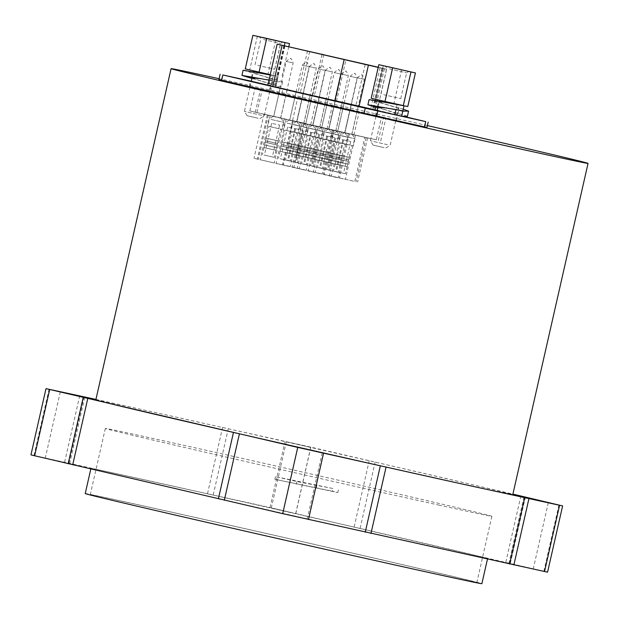 <?xml version="1.0" encoding="UTF-8"?>
<svg xmlns="http://www.w3.org/2000/svg" width="619" height="619" viewBox="0 0 619 619"><rect width="100%" height="100%" fill="white"/><g stroke="black" fill="none" stroke-linecap="round" stroke-linejoin="round"><path stroke-width="0.46" stroke-dasharray="3.1 2.32" d="M332.89 488.499L296.965 481.574L275.494 476.661L332.89 488.499L332.287 491.153L337.835 492.562L274.89 479.315L332.287 491.153M316.371 487.656L316.974 485.002M274.89 479.315L275.494 476.661M296.362 484.228L296.965 481.574M337.835 492.562L338.438 489.915M438.631 505.027A198.212 1.192 12.8 0 0 491.896 516.285A198.212 1.192 12.8 0 0 298.869 471.206A198.212 1.192 12.8 0 0 105.315 428.456A198.212 1.192 12.8 0 0 226.74 457.178A198.212 1.192 12.8 0 0 438.631 505.027M66.287 462.966L45.264 458.137L66.287 462.966M423.582 571.275A198.212 1.192 12.8 0 0 476.839 582.541A198.212 1.192 12.8 0 0 283.819 537.462A198.212 1.192 12.8 0 0 90.266 494.713A198.212 1.192 12.8 0 0 211.683 523.426A198.212 1.192 12.8 0 0 423.582 571.275M292.33 512.826L271.308 507.99L292.33 512.826M432.929 547.041A203.38 1.223 -167.2 0 1 215.513 497.947A203.38 1.223 -167.2 0 1 90.931 468.475A203.38 1.223 -167.2 0 1 289.522 512.346A203.38 1.223 -167.2 0 1 487.579 558.593A203.38 1.223 -167.2 0 1 432.929 547.041M30.95 454.888L270.023 507.557L547.56 572.18M303.844 518.366L282.821 513.538L303.844 518.366M529.887 568.219L508.864 563.391L529.887 568.219M95.937 399.417L153.272 412.061A213.795 1.284 -167.2 0 1 448.017 478.974A213.795 1.284 -167.2 0 1 512.787 494.651M95.821 399.913A213.795 1.284 -167.2 0 1 153.272 412.061L310.87 447.158L512.911 494.109M307.38 446.57L286.357 441.742L307.38 446.57M85.229 493.567A203.38 1.223 -167.2 0 1 283.827 537.431A203.38 1.223 -167.2 0 1 481.876 583.678M427.396 125.595A213.795 1.284 12.8 0 0 219.095 78.714M251.299 81.174L377.195 110.213M218.894 79.611L281.815 93.546L426.978 127.421M376.337 139.832L327.01 128.992L249.844 110.948L376.337 139.832L381.552 116.859L385.947 117.927L255.059 87.975L381.552 116.859M364.846 137.263L264.027 114.159L367.593 137.929L364.846 137.263L354.811 181.437L253.991 158.325L354.811 181.437M341.355 102.143L335.266 100.742L341.355 102.143M309.361 94.684L303.264 93.283L309.361 94.684M302.196 93.206L296.106 91.805L302.196 93.206M334.198 100.665L328.101 99.264L334.198 100.665M336.512 101.338L270.905 86.002L373.953 109.64L336.512 101.338L345.866 60.167M350.199 104.402L344.102 103.002L350.199 104.402M318.197 96.935L312.108 95.535L318.197 96.935M286.202 89.476L280.105 88.076L286.202 89.476M325.354 98.413L319.265 97.013L325.354 98.413M357.356 105.872L351.259 104.479L357.356 105.872M378.209 67.417L386.511 69.204L378.248 67.239M378.248 67.27L383.3 68.469L378.217 67.386M284.539 45.868L275.184 87.031M284.941 45.961L275.617 87.008M309.639 51.725L300.37 92.517M321.957 54.596L312.703 95.326M380.058 67.688L370.704 108.851M381.869 68.175L372.514 109.346M365.156 64.546L355.801 105.71M377.164 110.368L267.803 85.298M252.281 87.039L270.565 91.241L252.281 87.039M378.232 116.411L396.508 120.612L378.232 116.411M407.418 116.233L384.608 109.586L397.978 114.089L394.79 114.693L397.715 115.312L377.226 110.631M377.319 110.236L403.65 116.38M267.841 85.105L251.283 81.259M343.46 178.906L331.273 176.113L343.46 178.906M327.459 175.177L315.272 172.376L327.459 175.177M311.458 171.448L299.271 168.647L311.458 171.448M295.464 167.718L283.278 164.917L295.464 167.718M272.298 162.511L260.112 159.71L272.298 162.511M288.299 166.24L276.113 163.439L288.299 166.24M304.3 169.97L292.114 167.169L304.3 169.97M320.302 173.699L308.115 170.906L320.302 173.699M336.303 177.436L324.108 174.635L336.303 177.436M346.331 133.263L334.144 130.462L346.331 133.263M343.777 132.667L337.68 131.267L343.777 132.667M330.337 129.533L318.151 126.733L330.337 129.533M327.776 128.938L321.679 127.537L327.776 128.938M314.336 125.804L302.149 123.003L314.336 125.804M311.775 125.208L305.685 123.808L311.775 125.208M298.335 122.075L286.148 119.274L298.335 122.075M295.774 121.471L289.684 120.071L295.774 121.471M282.334 118.337L270.147 115.536L282.334 118.337M279.78 117.742L273.683 116.341L279.78 117.742M305.5 123.545L293.305 120.751L305.5 123.545M302.939 122.949L296.841 121.548L302.939 122.949M321.493 127.282L309.307 124.481L321.493 127.282M318.932 126.678L312.843 125.286L318.932 126.678M337.494 131.011L325.308 128.21L337.494 131.011M334.933 130.416L328.844 129.015L334.933 130.416M353.495 134.741L341.309 131.94L353.495 134.741M350.934 134.145L344.837 132.745L350.934 134.145M338.4 131.414L345.1 132.953L338.4 131.414M335.034 134.346L347.832 137.286L335.034 134.346M338.717 131.491L344.659 132.853L338.717 131.491M328.062 169.931L338.345 172.291L328.062 169.931M329.501 170.264L336.357 171.842L329.501 170.264M333.432 141.418L346.23 144.359L333.432 141.418M331.815 153.435L342.098 155.795L331.815 153.435M340.419 155.439L330.213 153.094L340.419 155.439M331.211 156.081L341.495 158.449L331.211 156.081M339.816 158.093L329.61 155.748L339.816 158.093M330.871 157.566L341.154 159.926L330.871 157.566M339.483 159.578L329.277 157.234L339.483 159.578M330.267 160.22L340.551 162.58L330.267 160.22M338.879 162.224L328.674 159.88L338.879 162.224M329.672 162.867L339.955 165.227L329.672 162.867M338.276 164.871L328.07 162.526L338.276 164.871M343.096 143.67L332.89 141.325L343.096 143.67M336.728 138.463L343.584 140.041L336.728 138.463M322.398 127.684L329.099 129.224L322.398 127.684M319.033 130.617L331.83 133.557L319.033 130.617M322.716 127.754L328.658 129.123L322.716 127.754M312.061 166.202L322.344 168.561L312.061 166.202M313.5 166.534L320.356 168.113L313.5 166.534M317.431 137.689L330.229 140.629L317.431 137.689M315.814 149.705L326.097 152.065L315.814 149.705M324.418 151.709L314.212 149.365L324.418 151.709M315.21 152.351L325.493 154.719L315.21 152.351M323.814 154.363L313.609 152.019L323.814 154.363M314.87 153.837L325.153 156.197L314.87 153.837M323.482 155.841L313.276 153.497L323.482 155.841M314.274 156.483L324.557 158.851L314.274 156.483M322.878 158.495L312.672 156.15L322.878 158.495M313.671 159.129L323.954 161.497L313.671 159.129M322.275 161.141L312.069 158.797L322.275 161.141M327.095 139.94L316.889 137.596L327.095 139.94M320.727 134.733L327.583 136.312L320.727 134.733M306.397 123.955L313.106 125.495L306.397 123.955M303.039 126.887L315.829 129.828L303.039 126.887M306.722 124.024L312.657 125.394L306.722 124.024M296.068 162.472L306.351 164.832L296.068 162.472M297.507 162.805L304.362 164.383L297.507 162.805M301.43 133.952L314.228 136.892L301.43 133.952M299.813 145.976L310.096 148.336L299.813 145.976M308.417 147.98L298.211 145.635L308.417 147.98M299.209 148.622L309.492 150.982L299.209 148.622M307.821 150.626L297.615 148.281L307.821 150.626M298.876 150.108L309.16 152.467L298.876 150.108M307.481 152.112L297.275 149.767L307.481 152.112M298.273 152.754L308.556 155.114L298.273 152.754M306.877 154.765L296.671 152.421L306.877 154.765M297.669 155.4L307.953 157.768L297.669 155.4M306.281 157.412L296.068 155.067L306.281 157.412M311.094 136.211L300.888 133.866L311.094 136.211M304.734 131.004L311.581 132.574L304.734 131.004M290.404 120.218L297.105 121.757L290.404 120.218M287.038 123.158L299.836 126.098L287.038 123.158M290.721 120.295L296.663 121.657L290.721 120.295M280.067 158.735L290.35 161.102L280.067 158.735M281.506 159.075L288.361 160.646L281.506 159.075M285.429 130.222L298.226 133.162L285.429 130.222M283.812 142.238L294.095 144.606L283.812 142.238M292.423 144.25L282.218 141.906L292.423 144.25M283.208 144.892L293.491 147.252L283.208 144.892M291.82 146.896L281.614 144.552L291.82 146.896M282.875 146.378L293.158 148.738L282.875 146.378M291.479 148.382L281.274 146.038L291.479 148.382M282.272 149.024L292.555 151.384L282.272 149.024M290.884 151.028L280.67 148.684L290.884 151.028M281.668 151.67L291.951 154.03L281.668 151.67M290.28 153.682L280.074 151.33L290.28 153.682M295.093 132.474L284.887 130.129L295.093 132.474M288.733 127.274L295.588 128.845L288.733 127.274M274.403 116.488L281.103 118.028L274.403 116.488M271.037 119.428L283.835 122.369L271.037 119.428M274.72 116.565L280.662 117.927L274.72 116.565M264.065 155.005L274.349 157.373L264.065 155.005M265.505 155.346L272.36 156.917L265.505 155.346M269.435 126.493L282.225 129.433L269.435 126.493M267.81 138.509L278.093 140.869L267.81 138.509M276.422 140.521L266.216 138.176L276.422 140.521M267.215 141.163L277.498 143.523L267.215 141.163M275.819 143.167L265.613 140.823L275.819 143.167M266.874 142.641L277.157 145.008L266.874 142.641M275.486 144.653L265.272 142.308L275.486 144.653M266.271 145.295L276.554 147.655L266.271 145.295M274.882 147.299L264.677 144.954L274.882 147.299M265.675 147.941L275.958 150.301L265.675 147.941M274.279 149.945L264.073 147.601L274.279 149.945M279.099 128.744L268.886 126.4L279.099 128.744M272.731 123.545L279.587 125.115L272.731 123.545M297.561 121.695L304.262 123.235L297.561 121.695M294.195 124.636L306.993 127.576L294.195 124.636M297.878 121.773L303.821 123.135L297.878 121.773M287.224 160.213L297.507 162.58L287.224 160.213M288.663 160.553L295.518 162.124L288.663 160.553M292.594 131.7L305.391 134.64L292.594 131.7M290.976 143.716L301.26 146.084L290.976 143.716M299.581 145.728L289.375 143.384L299.581 145.728M290.373 146.37L300.656 148.73L290.373 146.37M298.977 148.374L288.771 146.03L298.977 148.374M290.032 147.848L300.316 150.216L290.032 147.848M298.644 149.86L288.439 147.515L298.644 149.86M289.429 150.502L299.712 152.862L289.429 150.502M298.041 152.506L287.835 150.162L298.041 152.506M288.833 153.148L299.116 155.508L288.833 153.148M297.437 155.152L287.231 152.808L297.437 155.152M302.258 133.952L292.052 131.607L302.258 133.952M295.89 128.752L302.745 130.323L295.89 128.752M313.562 125.425L320.263 126.965L313.562 125.425M310.196 128.365L322.994 131.305L310.196 128.365M313.879 125.502L319.822 126.864L313.879 125.502M303.225 163.95L313.508 166.31L303.225 163.95M304.664 164.283L311.519 165.853L304.664 164.283M308.595 135.429L321.385 138.37L308.595 135.429M306.97 147.446L317.253 149.813L306.97 147.446M315.582 149.458L305.376 147.113L315.582 149.458M306.374 150.1L316.657 152.46L306.374 150.1M314.978 152.104L304.772 149.759L314.978 152.104M306.034 151.585L316.317 153.945L306.034 151.585M314.645 153.589L304.432 151.245L314.645 153.589M305.43 154.232L315.713 156.592L305.43 154.232M314.042 156.243L303.836 153.899L314.042 156.243M304.834 156.878L315.11 159.238L304.834 156.878M313.438 158.89L303.233 156.545L313.438 158.89M318.251 137.689L308.045 135.344L318.251 137.689M311.891 132.481L318.746 134.052L311.891 132.481M329.556 129.162L336.264 130.702L329.556 129.162M326.198 132.095L338.995 135.035L326.198 132.095M329.881 129.232L335.823 130.601L329.881 129.232M319.226 167.679L329.509 170.039L319.226 167.679M320.665 168.012L327.521 169.591L320.665 168.012M324.588 139.167L337.386 142.099L324.588 139.167M322.971 151.183L333.254 153.543L322.971 151.183M331.583 153.187L321.377 150.843L331.583 153.187M322.367 153.829L332.651 156.189L322.367 153.829M330.979 155.841L320.774 153.497L330.979 155.841M322.035 155.315L332.318 157.675L322.035 155.315M330.639 157.319L320.433 154.974L330.639 157.319M321.431 157.961L331.714 160.329L321.431 157.961M330.035 159.973L319.83 157.628L330.035 159.973M320.828 160.607L331.111 162.975L320.828 160.607M329.44 162.619L319.234 160.275L329.44 162.619M334.252 141.418L324.047 139.074L334.252 141.418M327.892 136.211L334.747 137.789L327.892 136.211M345.557 132.892L352.257 134.431L345.557 132.892M342.199 135.824L354.989 138.764L342.199 135.824M345.882 132.961L351.816 134.331L345.882 132.961M335.227 171.409L345.51 173.769L335.227 171.409M336.666 171.742L343.522 173.32L336.666 171.742M340.589 142.896L353.387 145.836L340.589 142.896M338.972 154.912L349.255 157.272L338.972 154.912M347.576 156.917L337.37 154.572L347.576 156.917M338.369 157.559L348.652 159.926L338.369 157.559M346.98 159.57L336.767 157.226L346.98 159.57M338.036 159.044L348.319 161.404L338.036 159.044M346.64 161.048L336.434 158.704L346.64 161.048M337.432 161.698L347.716 164.058L337.432 161.698M346.036 163.702L335.831 161.358L346.036 163.702M336.829 164.345L347.112 166.704L336.829 164.345M345.441 166.349L335.227 164.004L345.441 166.349M350.253 145.148L340.048 142.803L350.253 145.148M343.885 139.94L350.741 141.519L343.885 139.94M398.002 110.035L395.951 109.563L399.147 108.959L395.719 107.497L378.503 101.787L388.477 102.932M396.632 104.093L397.181 104.17L396.013 109.3L402.853 110.902M404.014 105.764L397.181 104.17M403.232 109.23L369.071 99.644M384.608 109.586L377.876 107.776M386.829 110.205L377.977 107.335M386.519 107.946L396.013 109.3M270.008 80.191L268.839 85.321L275.679 86.915L276.84 81.785L270.008 80.191L273.196 79.588L252.56 72.423L262.526 73.56M270.217 74.659L271.23 74.798L270.062 79.936L276.902 81.53L278.07 76.392L271.23 74.798M276.84 81.785L282.635 81.731L243.12 70.272M270.147 74.984L278.07 76.392M275.679 86.915L281.467 86.861L251.925 78.412M268.979 80.114L276.902 81.53M268.839 85.321L272.035 84.726L252.026 77.963M260.576 78.574L270.062 79.936M384.082 147.624L373.11 145.109L384.082 147.624M389.56 68.91L406.629 72.825L389.56 68.91M383.703 94.707L400.764 98.622L383.703 94.707M387.44 144.691L370.379 140.768L387.44 144.691M396.671 104.054L379.609 100.131L396.671 104.054M407.805 106.507L371.207 98.259M383.323 65.591L375.702 99.164M401.63 69.715L394.001 103.288M258.131 118.252L247.167 115.738L258.131 118.252M263.617 39.539L280.678 43.454L263.617 39.539M257.759 65.335L274.821 69.251L257.759 65.335M261.497 115.32L244.435 111.397L261.497 115.32M270.727 74.682L253.666 70.767L270.727 74.682M270.224 74.62L245.256 68.887M257.38 36.227L249.751 69.792M275.679 40.351L268.058 73.916M288.787 46.665L281.862 77.135M284.307 45.674L277.366 76.23M510.358 563.29L525.415 497.034M543.877 571.26L558.926 505.003M505.808 562.214L520.858 495.966M360.126 528.247L375.176 461.991M354.176 526.87L369.233 460.613M295.82 513.414L310.87 447.158M213.253 494.875L228.31 428.619M270.023 507.557L285.073 441.301M207.527 493.598L222.585 427.35M68.91 463.027L83.96 396.771M64.647 462.099L79.696 395.843M33.991 455.499L49.04 389.25M269.28 90.699L270.48 85.399M221.339 80.13L222.546 74.829M281.815 93.546L283.015 88.246M310.746 124.535L315.961 101.562M292.609 120.403L297.824 97.438M257.017 112.488L262.239 89.515M255.33 112.271L260.545 89.306M327.01 128.992L332.225 106.019M353.906 135.081L359.128 112.116M378.364 140.405L383.587 117.44M323.768 54.534L314.413 95.697M382.565 68.245L373.211 109.416M384.445 68.779L377.42 99.705M377.164 100.851L375.718 107.195M283.719 45.543L274.364 86.706M307.527 50.835L298.172 92.007M424.224 126.756L425.431 121.456M292.625 120.488L282.589 164.654M303.96 123.065L293.924 167.238M268.337 115.08L258.301 159.253M333.285 130.338L323.25 174.504M267.323 114.956L257.287 159.122M366.115 137.627L356.087 181.793M349.426 133.99L339.39 178.164M356.196 77.708L350.253 76.338L356.196 77.708M340.195 73.978L334.252 72.609L340.195 73.978M324.194 70.241L318.251 68.879L324.194 70.241M308.192 66.512L302.258 65.15L308.192 66.512M292.199 62.782L286.257 61.42L292.199 62.782M315.357 67.989L309.415 66.628L315.357 67.989M331.358 71.719L325.416 70.357L331.358 71.719M347.352 75.448L341.409 74.087L347.352 75.448M363.353 79.186L357.411 77.816L363.353 79.186M60.314 391.889L45.264 458.137M84.695 397.429L69.645 463.677M105.315 428.456L90.266 494.713M491.896 516.285L476.839 582.541M487.447 559.158L487.579 558.593M90.792 469.07L90.931 468.475M286.357 441.742L271.308 507.99M310.738 447.282L295.689 513.53M297.871 447.282L282.821 513.538M322.251 452.822L307.202 519.078M523.914 497.134L508.864 563.391M548.295 502.674L533.245 568.931M249.844 110.948L255.059 87.975M380.724 140.892L385.947 117.927M280.26 44.839L270.905 86.002M383.3 68.469L373.953 109.64M386.511 69.204L379.478 100.185M379.238 101.23L377.76 107.745M396.508 120.612L397.715 115.312M375.307 115.799L376.514 110.499M270.565 91.241L271.772 85.94M249.364 86.428L250.571 81.128M367.593 137.929L357.558 182.102M334.144 130.462L324.108 174.635M348.28 133.673L338.245 177.846M318.151 126.733L308.115 170.906M332.279 129.944L322.244 174.117M302.149 123.003L292.114 167.169M316.286 126.214L306.25 170.38M286.148 119.274L276.113 163.439M300.285 122.485L290.249 166.65M270.147 115.536L260.112 159.71M284.283 118.755L274.248 162.921M293.305 120.751L283.278 164.917M307.442 123.962L297.406 168.128M309.307 124.481L299.271 168.647M323.443 127.692L313.407 171.858M325.308 128.21L315.272 172.376M339.444 131.421L329.409 175.587M341.309 131.94L331.273 176.113M355.445 135.151L345.41 179.324M264.027 114.159L253.991 158.325M351.259 104.479L344.837 132.745M358.331 106.081L351.909 134.346M335.266 100.742L328.844 129.015M342.33 102.352L335.908 130.617M319.265 97.013L312.843 125.286M326.329 98.622L319.907 126.887M303.264 93.283L296.841 121.548M310.336 94.885L303.914 123.158M280.105 88.076L273.683 116.341M287.17 89.678L280.747 117.95M296.106 91.805L289.684 120.071M303.171 93.415L296.749 121.68M312.108 95.535L305.685 123.808M319.172 97.144L312.75 125.409M328.101 99.264L321.679 127.537M335.173 100.874L328.751 129.139M344.102 103.002L337.68 131.267M351.166 104.603L344.744 132.876M344.659 132.853L357.14 77.909C355.646 74.025 354.749 72.64 354.447 73.762C354.757 72.632 353.356 73.491 350.253 76.338L337.765 131.29M337.324 131.189L332.991 133.921L331.382 140.985M345.1 132.953L347.832 137.286L346.23 144.359M330.167 153.086L329.563 155.74M342.098 155.795L341.495 158.449M329.231 157.218L328.627 159.872M341.154 159.926L340.551 162.58M328.024 162.518L326.422 169.583M339.955 165.227L338.345 172.291M342.052 155.787L344.721 144.018M330.213 153.094L332.89 141.325M341.108 159.919L341.448 158.433M329.277 157.234L329.61 155.748M339.908 165.219L340.512 162.573M328.07 162.526L328.674 159.88M335.63 138.23L328.41 170.039M343.584 140.041L336.357 171.842M328.658 129.123L341.146 74.172C339.653 70.287 338.755 68.91 338.454 70.032C338.755 68.902 337.355 69.761 334.252 72.609L321.772 127.553M321.331 127.452L316.99 130.183L315.388 137.256M329.099 129.224L331.83 133.557L330.229 140.629M314.166 149.357L313.57 152.003M326.097 152.065L325.493 154.719M313.229 153.489L312.626 156.143M325.153 156.197L324.557 158.851M312.03 158.789L310.421 165.853M323.954 161.497L322.344 168.561M326.051 152.057L328.728 140.281M314.212 149.365L316.889 137.596M325.114 156.189L325.447 154.704M313.276 153.497L313.609 152.019M323.907 161.482L324.511 158.835M312.069 158.797L312.672 156.15M319.636 134.501L312.409 166.302M327.583 136.312L320.356 168.113M312.657 125.394L325.145 70.442C323.652 66.558 322.754 65.181 322.453 66.303C322.762 65.173 321.362 66.032 318.251 68.879L305.771 123.823M305.329 123.723L300.989 126.454L299.387 133.526M313.106 125.495L315.829 129.828L314.228 136.892M298.172 145.627L297.569 148.274M310.096 148.336L309.492 150.982M297.228 149.759L296.625 152.406M309.16 152.467L308.556 155.114M296.029 155.052L294.42 162.124M307.953 157.768L306.351 164.832M310.049 148.328L312.727 136.551M298.211 145.635L300.888 133.866M309.113 152.46L309.446 150.974M297.275 149.767L297.615 148.281M307.906 157.752L308.51 155.106M296.068 155.067L296.671 152.421M303.635 130.771L296.408 162.573M311.581 132.574L304.362 164.383M296.663 121.657L309.144 66.713C307.651 62.829 306.753 61.443 306.451 62.573C306.761 61.443 305.36 62.302 302.258 65.15L289.769 120.094M289.328 119.993L284.995 122.724L283.386 129.789M297.105 121.757L299.836 126.098L298.226 133.162M282.171 141.89L281.568 144.544M294.095 144.606L293.491 147.252M281.235 146.03L280.631 148.676M293.158 148.738L292.555 151.384M280.028 151.322L278.418 158.394M291.951 154.03L290.35 161.102M294.048 144.591L296.725 132.822M282.218 141.906L284.887 130.129M293.112 148.722L293.452 147.245M281.274 146.038L281.614 144.552M291.913 154.023L292.508 151.376M280.074 151.33L280.67 148.684M287.634 127.042L280.407 158.843M295.588 128.845L288.361 160.646M280.662 117.927L293.143 62.983C291.65 59.099 290.752 57.714 290.45 58.836C290.76 57.714 289.359 58.573 286.257 61.42L273.768 116.364M273.327 116.264L268.994 118.995L267.385 126.059M281.103 118.028L283.835 122.369L282.225 129.433M266.17 138.161L265.566 140.815M278.093 140.869L277.498 143.523M265.234 142.293L264.63 144.947M277.157 145.008L276.554 147.655M264.027 147.593L262.425 154.657M275.958 150.301L274.349 157.373M278.055 140.861L280.724 129.092M266.216 138.176L268.886 126.4M277.111 144.993L277.451 143.515M265.272 142.308L265.613 140.823M275.912 150.293L276.515 147.647M264.073 147.601L264.677 144.954M271.633 123.313L264.414 155.114M279.587 125.115L272.36 156.917M303.821 123.135L316.301 68.191C314.808 64.306 313.91 62.921 313.609 64.051C313.918 62.921 312.518 63.78 309.415 66.628L296.934 121.572M296.486 121.471L292.153 124.202L290.551 131.267M304.262 123.235L306.993 127.576L305.391 134.64M289.328 143.368L288.725 146.022M301.26 146.084L300.656 148.73M288.392 147.508L287.789 150.154M300.316 150.216L299.712 152.862M287.185 152.8L285.583 159.864M299.116 155.508L297.507 162.58M301.213 146.069L303.89 134.3M289.375 143.384L292.052 131.607M300.277 150.2L300.61 148.722M288.439 147.515L288.771 146.03M299.07 155.501L299.673 152.854M287.231 152.808L287.835 150.162M294.799 128.52L287.572 160.321M302.745 130.323L295.518 162.124M319.822 126.864L332.302 71.92C330.809 68.036 329.912 66.659 329.61 67.781C329.919 66.651 328.519 67.51 325.416 70.357L312.928 125.301M312.487 125.2L308.154 127.932L306.544 134.996M320.263 126.965L322.994 131.305L321.385 138.37M305.329 147.105L304.726 149.752M317.253 149.813L316.657 152.46M304.393 151.237L303.79 153.883M316.317 153.945L315.713 156.592M303.186 156.53L301.585 163.602M315.11 159.238L313.508 166.31M317.214 149.798L319.884 138.029M305.376 147.113L308.045 135.344M316.27 153.938L316.611 152.452M304.432 151.245L304.772 149.759M315.071 159.23L315.667 156.584M303.233 156.545L303.836 153.899M310.792 132.249L303.573 164.05M318.746 134.052L311.519 165.853M335.823 130.601L348.304 75.65C346.81 71.765 345.913 70.388 345.611 71.51C345.92 70.38 344.52 71.239 341.409 74.087L328.929 129.031M328.488 128.93L324.155 131.661L322.545 138.733M336.264 130.702L338.995 135.035L337.386 142.099M321.331 150.835L320.727 153.481M333.254 153.543L332.651 156.189M320.387 154.967L319.791 157.613M332.318 157.675L331.714 160.329M319.187 160.259L317.578 167.331M331.111 162.975L329.509 170.039M333.208 153.535L335.885 141.759M321.377 150.843L324.047 139.074M332.271 157.667L332.612 156.181M320.433 154.974L320.774 153.497M331.072 162.959L331.668 160.313M319.234 160.275L319.83 157.628M326.793 135.979L319.566 167.78M334.747 137.789L327.521 169.591M351.816 134.331L364.305 79.387C362.811 75.495 361.914 74.118 361.612 75.239C361.914 74.11 360.521 74.969 357.411 77.816L344.93 132.768M344.489 132.667L340.148 135.391L338.547 142.463M352.257 134.431L354.989 138.764L353.387 145.836M337.332 154.564L336.728 157.211M349.255 157.272L348.652 159.926M336.388 158.696L335.784 161.35M348.319 161.404L347.716 164.058M335.189 163.996L333.579 171.061M347.112 166.704L345.51 173.769M349.209 157.265L351.886 145.496M337.37 154.572L340.048 142.803M348.273 161.397L348.605 159.911M336.434 158.704L336.767 157.226M347.066 166.697L347.669 164.05M335.227 164.004L335.831 161.358M342.794 139.708L335.568 171.509M350.741 141.519L343.522 173.32M387.989 105.075L385.776 104.449M385.026 107.667L387.308 108.07M397.978 114.089L399.147 108.959M377.342 106.925L378.503 101.787M262.046 75.704L259.825 75.077M282.635 81.731L281.467 86.861M258.665 80.215L260.878 80.834M259.075 78.296L261.365 78.698M272.035 84.726L273.196 79.588M251.391 77.553L252.56 72.423M400.764 98.622L406.629 72.825L408.795 71.464M380.979 94.127L386.836 68.33L385.475 66.163M385.83 147.995L390.171 145.264L395.68 120.991M395.781 120.566L399.402 104.626M373.11 145.109L370.379 140.768L375.895 116.496M375.965 116.194L377.219 110.677M378.093 106.824L379.354 101.253M274.821 69.251L280.678 43.454L282.844 42.092M255.028 64.755L260.893 38.958L259.523 36.792M259.887 118.624L264.22 115.892L273.451 75.263M247.167 115.738L244.435 111.397L249.844 87.573M249.999 86.892L251.268 81.306M252.142 77.46L253.411 71.881"/><path stroke-width="0.93" d="M81.337 396.717L60.314 391.889L81.337 396.717M512.911 494.109L562.609 505.932L547.56 572.18L282.69 513.654L30.95 454.888L45.999 388.631L95.937 399.417M219.095 78.714A213.795 1.284 12.8 0 0 171.084 68.647A213.795 1.284 12.8 0 0 302.049 99.628A213.795 1.284 12.8 0 0 530.599 151.237A213.795 1.284 12.8 0 0 588.05 163.377L512.787 494.651A213.795 1.284 -167.2 0 1 455.336 482.503L297.739 447.405L45.999 388.631M562.609 505.932L455.336 482.503A213.795 1.284 -167.2 0 1 160.592 415.589A213.795 1.284 -167.2 0 1 95.821 399.913L171.084 68.647M544.937 501.97L523.914 497.134L544.937 501.97M487.447 559.158L481.876 583.678A203.38 1.223 -167.2 0 1 427.226 572.126A203.38 1.223 -167.2 0 1 209.81 523.032A203.38 1.223 -167.2 0 1 85.229 493.567L90.792 469.07M588.05 163.377A213.795 1.284 12.8 0 0 427.396 125.595M318.893 452.118L297.871 447.282L318.893 452.118M403.65 116.38L425.74 121.61L365.264 108.186L222.855 74.976L251.299 81.174M428.186 122.121L426.978 127.421L364.065 113.486L218.894 79.611L220.101 74.311M378.248 67.239L277.157 44.127L378.209 67.417M378.217 67.386L280.26 44.839L378.248 67.27M322.058 54.163L321.957 54.596M277.157 44.127L267.803 85.298L377.164 110.368L377.76 107.745M377.226 110.631L401.623 116.287L402.791 111.157L408.579 111.103L403.232 109.23M251.283 81.259L267.841 85.105M377.876 107.776L367.903 104.781L369.071 99.644L396.632 104.093M386.194 102.537L407.805 106.507L415.434 72.934L378.828 64.686L415.434 72.934M402.791 111.157L398.002 110.035M367.903 104.781L402.853 110.902L404.014 105.764M395.951 109.563L394.79 114.693M401.623 116.287L407.418 116.233L408.579 111.103M377.977 107.335L386.519 107.946M251.925 78.412L241.952 75.41L243.12 70.272L270.217 74.659M260.243 73.166L270.147 74.984M241.952 75.41L268.979 80.114M252.026 77.963L260.576 78.574M388.686 66.844L408.795 71.464L388.686 66.844M378.828 64.686L371.207 98.259L385.01 101.477L403.309 105.601L410.939 72.036M392.639 67.912L385.01 101.477M262.735 37.473L282.844 42.092L262.735 37.473M266.688 38.54L289.491 43.57L252.885 35.322L266.688 38.54L259.059 72.106L270.224 74.62M252.885 35.322L245.256 68.887L259.059 72.106M289.491 43.57L288.787 46.665M284.988 42.665L284.307 45.674M513.863 564.977L528.912 498.721M544.519 571.569L559.568 505.313M68.144 463.786L83.201 397.53M34.633 455.808L49.682 389.56M72.702 464.854L87.751 398.597M218.383 498.829L233.433 432.573M224.326 500.206L239.383 433.95M282.69 513.654L297.739 447.405M365.249 532.201L380.306 465.945M308.486 519.511L323.536 453.263M370.974 533.47L386.032 467.213M509.599 564.041L524.649 497.792M221.648 80.277L222.855 74.976M377.42 99.705L377.164 100.851M375.718 107.195L375.099 109.942M368.375 65.281L359.02 106.445M344.094 59.78L334.74 100.951M282.094 45.326L272.739 86.49M364.065 113.486L365.264 108.186M424.533 126.91L425.74 121.61M376.6 116.333L377.799 111.033M379.478 100.185L379.238 101.23M395.68 120.991L395.781 120.566M377.219 110.677L378.093 106.824M379.354 101.253L379.594 100.216M249.844 87.573L249.999 86.892M251.268 81.306L252.142 77.46M253.411 71.881L253.643 70.845"/></g></svg>
